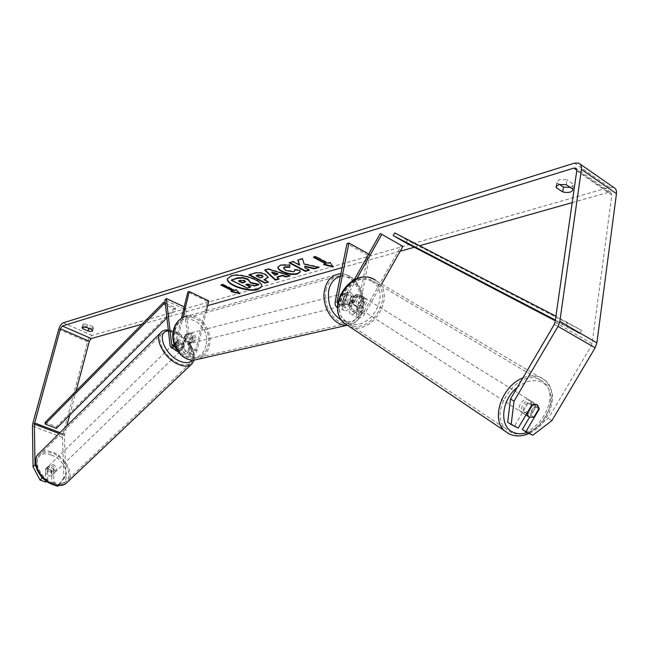 <?xml version="1.0" encoding="UTF-8"?>
<svg xmlns="http://www.w3.org/2000/svg" width="649" height="649" viewBox="0 0 649 649"><rect width="100%" height="100%" fill="white"/><g stroke="black" fill="none" stroke-linecap="round" stroke-linejoin="round"><path stroke-width="0.49" stroke-dasharray="3.25 2.43" d="M183.878 343.021L184.787 350.322L185.598 351.531C186.993 351.498 188.088 350.257 188.883 347.815L191.309 337.683C190.376 335.241 188.835 334.032 186.685 334.073L184.965 334.787L182.515 344.944C181.72 347.393 180.625 348.635 179.238 348.675L178.434 347.475L177.558 340.165L180.552 340.149L183.878 343.021L182.393 344.465L183.294 351.766L184.681 353.843C187.074 353.778 188.948 351.653 190.303 347.466L192.729 337.326C191.804 334.876 190.262 333.667 188.105 333.708L186.385 334.422L183.935 344.595C182.572 348.789 180.698 350.931 178.313 350.995L176.942 348.927L176.066 341.609L179.059 341.601L182.393 344.465M174.816 346.16L177.12 341.512L182.969 317.442M174.257 344.7L175.709 341.877L181.444 318.31M206.447 310.782L197.028 350.501C195.673 354.678 193.8 356.788 191.398 356.845L189.995 354.768L184.154 309.013L185.598 307.577L191.496 353.332L192.315 354.541C193.71 354.508 194.805 353.275 195.592 350.841L207.356 301.323L187.853 291.953M208.783 300.917L207.356 301.323M184.154 309.013L164.887 299.943M185.598 307.577L184.211 306.928M184.965 334.787L186.385 334.422M191.309 337.683L192.729 337.326M177.558 340.165L176.066 341.609M355.181 295.044L359.773 294.776L362.02 298.645L356.147 309.046L352.431 311.504L351.352 308.405L353.689 296.617C352.642 293.729 350.979 292.277 348.691 292.261L346.882 293.048L344.505 304.868L345.584 307.967L349.292 305.492L355.181 295.044L356.642 295.96L361.25 295.693L361.996 296.204L363.489 299.562L357.607 309.979C355.603 313.191 353.478 314.595 351.247 314.197C349.535 313.499 348.919 311.731 349.381 308.883L351.726 297.12C350.679 294.232 349.016 292.78 346.728 292.772L344.919 293.551L342.55 305.354C342.072 308.21 342.688 309.979 344.384 310.668C346.615 311.058 348.732 309.646 350.744 306.425L356.642 295.96M356.812 278.762L343.394 302.612C341.617 305.525 339.67 306.993 337.561 306.993M354.184 279.922L341.95 301.68L338.243 304.178L337.723 303.894M381.75 283.832L364.843 313.727C362.84 316.923 360.714 318.31 358.467 317.913C356.755 317.207 356.123 315.438 356.585 312.607L367.878 255.203L369.841 254.635L368.746 254.035M402.932 246.393L401.382 245.573L363.375 312.786L359.651 315.227L358.556 312.137L369.841 254.635M367.878 255.203L346.996 243.635M401.382 245.573L380.282 233.526M346.882 293.048L344.919 293.551M353.689 296.617L351.726 297.12M362.02 298.645L363.489 299.562M523.743 413.648L522.859 413.032C518.089 409.13 525.868 397.91 531.158 401.082L531.969 401.65C536.796 405.52 529.073 416.772 523.743 413.648M532.569 404.773L528.562 402.275C524.903 404.319 523.135 407.329 523.24 411.288L526.777 413.535M353.932 305.135L351.766 302.093L353.51 303.205C353.21 299.838 354.605 297.364 357.704 295.774L355.944 294.678L359.773 294.776L361.923 297.834L363.691 298.929C363.984 302.288 362.596 304.754 359.514 306.336L357.761 305.217L353.932 305.135M356.853 307.001L356.05 306.442C351.644 302.929 357.899 293.705 362.726 296.609L363.472 297.12C367.926 300.601 361.712 309.873 356.853 307.001M355.944 294.678L351.766 302.093M357.761 305.217L361.923 297.834M533.859 417.193L529.868 414.654C533.494 412.618 535.255 409.633 535.165 405.682L539.189 408.189M535.165 405.682L529.868 414.654M523.24 411.288L528.562 402.275M353.51 303.205L357.704 295.774M363.691 298.929L359.514 306.336M358.329 307.942L357.518 307.383C353.113 303.862 359.384 294.622 364.211 297.526L364.957 298.037C369.411 301.525 363.189 310.814 358.329 307.942M521.553 412.253L520.676 411.636C515.906 407.734 523.67 396.539 528.951 399.711L529.762 400.279C534.581 404.149 526.874 415.368 521.553 412.253M540.56 380.014L543.497 382.042C563.713 397.829 532.277 444.346 510.025 431.804L505.96 428.948C486.596 412.626 519.03 366.588 540.56 380.014M373.443 281.171L376.144 283.005C394.892 297.218 369.459 335.866 349.146 324.2L345.422 321.588C327.558 306.855 353.737 268.97 373.443 281.171M261.661 286.404L261.725 286.168C263.965 280.352 240.463 272.142 231.085 275.541L227.564 278.559M566.228 184.681L566.942 179.781L559.479 179.619L556.842 181.801L557.004 182.783L559.333 184.348M86.674 327.469L87.534 324.257L92.896 326.617L93.553 327.64C93.075 328.37 91.533 328.418 88.913 327.794L83.575 325.457L82.894 324.419L83.486 323.956L87.534 324.257M58.329 485.582L59.619 484.349L53.956 482.353L53.583 469.341L51.612 471.255L51.961 484.235M45.755 482.077L45.454 469.049L48.505 468.724L51.612 471.255M53.583 469.341L50.468 466.801L47.426 467.126L47.742 480.155L46.558 481.307M142.066 324.184L207.664 305.647M342.12 267.639L400.198 251.228M414.297 247.245L419.57 245.752M572.207 202.61L608.835 192.258L610.66 192.331L611.812 194.984L592.091 343.719L591.344 345.812L548.34 418.321L529.235 432.924L522.323 429.492M59.619 484.349L65.865 475.879L63.886 477.769L62.466 437.426L62.839 434.611L87.607 341.747C88.678 338.372 90.179 336.255 92.101 335.395L609.492 187.342L613.792 187.504M570.276 187.407L573.497 185.07L573.359 184.138L566.942 179.781M529.511 417.331L535.66 406.923L534.192 403.029C532.521 401.674 530.493 401.674 528.099 403.029L514.714 425.72L507.672 422.231M514.714 425.72L518.218 428.032M529.235 432.924L532.756 435.236M47.742 480.155L43.232 478.564M65.865 475.879L64.397 435.52L66.798 425.882M69.67 415.117L76.087 391.023M35.938 466.542L40.944 476.098M53.956 482.353L51.985 484.243M63.886 477.769L57.623 486.255M551.926 420.576L548.34 418.321M47.426 467.126L45.454 469.049M92.044 329.822L92.896 326.617M88.759 328.386L88.913 327.794M83.137 327.064L83.575 325.457M528.099 403.029L531.661 405.252M535.66 406.923L538.784 408.87M572.653 189.021L573.359 184.138M556.558 185.76L557.004 182.783M250.741 286.663L247.269 287.669L231.295 279.695M247.269 287.669L247.164 288.132M254.708 285.949L254.814 285.479L247.447 283.8L245.922 284.254L246.474 284.53M245.922 284.254L245.817 284.724M247.447 283.8L247.342 284.27M254.814 285.479L258.886 284.303M250.555 281.869L250.425 282.42M250.287 282.388L250.181 282.859M314.108 257.109L313.54 256.809L315.722 256.152L328.094 262.796L330.292 262.155L333.253 267.023M333.359 266.52L332.799 266.382M324.589 264.289L323.721 264.062L323.616 264.565M323.721 264.062L325.903 263.429M313.54 256.809L313.435 257.312M315.722 256.152L315.617 256.655M328.094 262.796L327.988 263.299M330.292 262.155L330.187 262.658M221.512 284.919L220.968 284.651L220.855 285.114M220.968 284.651L222.777 284.1L222.664 284.57M239.205 293.097L239.862 293.259L236.487 289.446L234.662 289.981L222.777 284.1M234.662 289.981L234.557 290.444M236.487 289.446L236.382 289.908M239.862 293.259L239.757 293.721M232.837 290.509L231.028 291.036L231.815 291.239M231.028 291.036L230.914 291.498M271.842 271.899L274.933 274.697L274.819 275.184M274.933 274.697L277.902 273.821M277.253 276.807L279.062 279.021M279.167 278.535L278.681 278.681M265.157 270.033L264.792 269.684L264.687 270.171M264.792 269.684L268.321 268.621L268.207 269.108M268.321 268.621L290.249 275.33L290.144 275.817M290.249 275.33L289.381 275.582M256.298 275.33L260.565 277.496L260.452 277.975M260.565 277.496L263.202 276.352M249.508 274.77L248.965 274.486L254.481 272.815C258.042 271.834 261.75 272.264 265.611 274.097L268.28 277.245M264.046 279.265L268.613 281.593L268.508 282.064M268.613 281.593L267.956 281.78M248.965 274.486L248.851 274.965M318.172 267.25L319.194 266.95L304.3 263.64L302.466 258.773M304.3 263.64L304.186 264.143M319.194 266.95L319.089 267.453M308.77 269.968L309.443 269.773L305.241 267.558L304.827 266.171M305.241 267.558L305.135 268.053M309.443 269.773L309.338 270.268M299.749 264.662L293.072 261.141L289.211 262.31L289.77 262.61M289.211 262.31L289.097 262.813M293.072 261.141L292.967 261.644M302.58 258.27L297.915 259.681L298.069 260.103M297.915 259.681L297.81 260.176M278.015 266.934L280.717 264.614L289.981 264.646L289.868 265.141M289.981 264.646L289.641 267.388M283.694 267.923L285.925 270.025L293.526 271.323L294.743 270.576M294.824 269.895L294.67 269.384L294.557 269.879M294.67 269.384L299.976 269.806L299.862 270.292M299.976 269.806L300.26 271.704M245.468 281.479L244.673 280.303L240.876 279.906L238.605 280.587L239.157 280.863M238.605 280.587L238.499 281.058M51.709 465.601C55.295 467.678 56.349 469.99 54.873 472.521L51.904 472.796C48.302 470.72 47.239 468.416 48.716 465.877L51.709 465.601M51.352 475.839L48.683 475.912L45.949 473.916L45.828 468.781L48.505 468.724L51.214 470.712L51.352 475.839L53.875 473.486C55.035 472.237 54.889 470.59 53.437 468.554L51.214 470.712M184.081 347.604L181.436 347.393L178.524 345.106L176.731 346.842C175.1 344.651 174.8 342.997 175.822 341.861L177.907 339.93L180.552 340.149L183.44 342.437L181.647 344.165C183.286 346.355 183.594 348.018 182.556 349.162L184.081 347.604L183.44 342.437M177.575 343.045C181.339 345.487 182.596 347.913 181.363 350.314L178.443 350.29C174.678 347.848 173.413 345.422 174.638 343.021L177.575 343.045M177.907 339.93L178.524 345.106M45.828 468.781L47.726 466.842C46.574 468.083 46.728 469.722 48.18 471.758L45.949 473.916M53.437 468.554L53.583 473.689M48.18 471.758L48.05 466.615M176.731 346.842L176.122 341.666M181.647 344.165L182.288 349.332M176.098 344.489C179.854 346.923 181.112 349.349 179.878 351.75L176.958 351.734C173.194 349.292 171.92 346.874 173.153 344.465L176.098 344.489M52.942 464.4C56.536 466.477 57.591 468.789 56.114 471.32L53.145 471.588C49.543 469.511 48.48 467.207 49.949 464.668L52.942 464.4M53.469 482.986C40.627 478.978 32.061 460.384 40.124 454.405C43.321 451.866 47.491 451.493 52.634 453.278C65.371 457.456 73.824 475.887 65.565 481.891C62.474 484.268 58.442 484.633 53.469 482.986M178.321 363.221C165.187 357.94 154.981 338.397 162.453 333.197C165.406 330.974 169.511 331.006 174.768 333.302C187.78 338.746 197.856 358.045 190.23 363.286C187.383 365.379 183.416 365.355 178.321 363.221M194.294 340.092L191.066 343.232C187.618 342.802 186.044 340.547 186.352 336.466L189.532 333.343C193.004 333.74 194.586 335.995 194.294 340.092M183.902 341.033L185.606 340.603L185.208 336.758L187.196 334.008L185.492 334.446L188.494 334.365L191.041 336.985L189.467 343.548L186.425 343.637L183.902 341.033L185.492 334.446M189.467 343.548L191.171 343.126L193.151 340.376L192.745 336.547L191.041 336.985M351.863 303.432L350.168 303.854L348.635 303.448L345.893 300.325L343.54 300.917L343.029 296.415L345.073 293.267L348.691 292.261L350.622 292.65L352.358 294.078L353.381 295.79L351.863 303.432L349.511 304.016L351.539 300.86L351.028 296.39L353.381 295.79M349.973 301.25L348.764 303.748L346.623 304.811C342.956 304.219 341.236 301.558 341.463 296.82L344.773 293.275C348.464 293.835 350.192 296.496 349.973 301.25M345.893 300.325L347.426 292.658M192.745 336.547L191.171 343.126M185.606 340.603L187.196 334.008M343.54 300.917L345.073 293.267M351.028 296.39L349.511 304.016M348.018 301.736L346.809 304.227L344.676 305.298C341.009 304.706 339.289 302.045 339.516 297.315L342.826 293.778C346.509 294.338 348.245 296.991 348.018 301.736M195.73 339.735L192.502 342.875C189.054 342.445 187.472 340.181 187.78 336.101L190.96 332.969C194.432 333.375 196.022 335.63 195.73 339.735M175.198 330.349C177.299 322.942 181.598 318.667 188.088 317.539C200.07 315.487 211.688 331.858 208.037 345.357C205.903 353.129 201.377 357.485 194.449 358.426C182.734 359.935 171.466 343.67 175.198 330.349M326.041 290.298C328.11 281.763 332.58 276.928 339.435 275.809C352.091 273.789 364.714 293.048 361.16 308.575C359.092 317.515 354.395 322.456 347.077 323.38C334.697 324.857 322.358 305.671 326.041 290.298M45.146 422.369L56.382 426.653L175.206 307.683L165.235 303.002M166.931 317.856L175.417 309.378L165.43 304.706M175.417 309.378L175.206 307.683M56.382 426.653L56.439 428.348M405.909 242.864L407.402 240.227L581.634 330.406L555.933 316.201M407.402 240.227L394.706 232.91M581.634 330.406L579.752 333.586L555.382 320.062M579.752 333.586L555.276 320.809M567.786 322.326L565.887 325.538M176.942 348.927L170.143 345.885M183.935 344.595L177.12 341.512M182.515 344.944L175.709 341.877M178.434 347.475L173.599 345.3M195.592 350.841L188.883 347.815M197.028 350.501L190.303 347.466M189.995 354.768L183.294 351.766M191.496 353.332L184.787 350.322M350.744 306.425L343.394 302.612M342.55 305.354L335.225 301.574M349.292 305.492L341.95 301.68M344.505 304.868L338.08 301.55M358.556 312.137L351.352 308.405M356.585 312.607L349.381 308.883M364.843 313.727L357.607 309.979M363.375 312.786L356.147 309.046M509.927 434.278C534.241 445.879 566.179 396.685 544.868 380.144L541.753 377.994C536.22 375.154 529.917 375.138 522.851 377.945M517.31 387.372C526.201 380.533 534.476 378.902 542.134 382.48C559.568 390.56 548.689 426.539 527.377 432.567M371.406 281.228C350.127 268.41 325.571 312.226 348.221 322.293C369.338 334.267 393.383 291.953 371.406 281.228M375.455 280.125L377.256 281.439C397.196 296.479 370.847 337.691 348.821 326.147M508.848 433.792L509.36 434.035M608.835 192.258L576.799 170.152M609.492 187.342L574.56 163.102M92.101 335.395L63.229 322.837M591.344 345.812L554.287 324.435M592.091 343.719L555.057 322.293M611.812 194.984L576.758 170.809M64.551 434.311L60.032 432.599M64.397 435.52L59.108 433.516M62.466 437.426L32.45 426.101M62.839 434.611L32.864 423.253M87.607 341.747L58.735 329.303M262.269 276.993L262.164 277.472M265.652 274.121L265.546 274.608M254.481 272.815L254.376 273.302M265.611 274.097L265.498 274.584M280.717 264.614L280.603 265.108M285.876 270L285.771 270.495M285.925 270.025L285.82 270.519M293.526 271.323L293.421 271.817M244.673 280.303L244.568 280.774M244.722 280.327L244.608 280.798M240.876 279.906L240.771 280.384M67.496 482.053C74.83 474.784 65.59 456.458 52.601 452.15C47.053 450.219 42.558 450.625 39.102 453.367M51.417 455.119C70.603 461.366 71.877 490.96 52.196 483.529C32.288 477.088 31.939 447.12 51.417 455.119M160.53 332.872L161.35 332.053C164.53 329.651 168.959 329.684 174.63 332.166C187.975 337.788 198.821 357.193 192.088 363.724M192.242 360.049C197.41 353.851 187.796 337.358 176.309 332.499L168.424 330.86M198.789 359.067C204.127 356.804 207.631 352.423 209.286 345.925C213.213 331.379 200.679 313.735 187.764 315.966L339.062 273.975C352.707 271.777 366.312 292.537 362.491 309.265C360.26 318.919 355.19 324.24 347.288 325.23L347.101 325.246M205.887 345.382C201.336 369.119 168.067 354.5 174.508 331.055C179.676 307.245 212.199 322.658 205.887 345.382M341.812 320.419C352.156 324.005 359.011 319.77 362.369 307.715C365.947 292.204 352.658 273.172 340.311 276.523M178.313 350.995L177.072 350.444M179.238 348.675L172.431 345.625M191.398 356.845L184.681 353.843M192.315 354.541L185.598 351.531M189.532 333.343L188.105 333.708M177.607 340.117L176.122 341.569M344.384 310.668L337.561 307.164M345.584 307.967L338.243 304.178M358.467 317.913L351.247 314.197M359.651 315.227L352.431 311.504M344.773 293.275L346.728 292.772M363.472 297.12L361.996 296.204M372.055 278.445L544.868 380.144C556.055 393.043 552.518 400.376 549.881 411.052C545.509 421.428 538.605 428.9 529.178 433.459M522.859 413.032L525.917 414.987M353.129 304.576L356.05 306.442M531.969 401.65L534.192 403.029M357.518 307.383L520.676 411.636M376.144 283.005L543.497 382.042M345.422 321.588L505.96 428.948M364.957 298.037L529.762 400.279M227.604 278.324L227.499 278.794M610.66 192.331L576.182 168.505M580.06 164.027L578.827 163.175M47.482 467.077L45.511 469M92.702 330.836L93.553 327.64M82.034 327.615L82.894 324.419M572.799 189.946L573.497 185.07M556.12 186.669L556.842 181.801M261.725 286.168L261.62 286.647M268.256 277.488L268.362 277.001M277.942 267.169L278.048 266.682M300.227 271.955L300.333 271.46M245.614 281.252L245.5 281.731M194.14 360.057C195.025 348.586 188.9 339.127 175.774 331.671L168.302 329.806M54.873 472.521L53.875 473.486M182.556 349.162L181.363 350.314M175.822 341.861L174.638 343.021M48.716 465.877L47.726 466.842M179.878 351.75L56.114 471.32M162.453 333.197L40.124 454.405M190.23 363.286L65.565 481.891M173.153 344.465L49.949 464.668M347.142 325.263L347.288 325.23C352.131 325.311 360.398 321.125 363.262 308.729C366.75 293.007 354.971 273.343 340.855 273.854M191.066 343.232L188.218 343.929M350.549 303.846L346.623 304.811M184.032 316.963L187.764 315.966M344.676 305.298L192.502 342.875M339.435 275.809L188.088 317.539M347.077 323.38L194.449 358.426M342.826 293.778L190.96 332.969"/><path stroke-width="0.97" d="M184.211 306.928L166.322 298.483L164.887 299.943L170.143 345.885L171.506 347.953L174.816 346.16M166.322 298.483L171.636 344.424L172.431 345.625L174.257 344.7M181.444 318.31L187.853 291.953L189.273 291.523L182.969 317.442M206.447 310.782L208.783 300.917L189.273 291.523M337.561 306.993L337.042 306.896C335.346 306.206 334.746 304.438 335.225 301.574L346.996 243.635L348.943 243.042L337.18 301.079L337.723 303.894M354.184 279.922L380.282 233.526L402.932 246.393L381.75 283.832M368.746 254.035L348.943 243.042M381.815 234.33L356.812 278.762M529.487 417.315L528.602 416.699L527.223 413.827L532.569 404.773L536.95 404.676L539.189 408.189L533.859 417.193L529.487 417.315M526.777 413.535L527.223 413.827M230.971 276.02L227.499 278.794C225.398 284.668 248.356 292.699 257.913 289.511L261.62 286.647C263.859 280.83 240.349 272.621 230.971 276.02M227.564 278.559C226.095 284.473 248.64 292.172 258.018 289.04L261.661 286.404M566.228 184.681L558.757 184.503L556.12 186.669L556.282 187.642L562.699 191.934C568.102 193.086 571.469 192.42 572.799 189.946L572.653 189.021L566.228 184.681M82.626 327.161L86.674 327.469L92.044 329.822L92.702 330.836C92.223 331.558 90.682 331.607 88.061 330.982L82.715 328.645L82.034 327.615L82.626 327.161M304.186 264.143L302.466 258.773L297.81 260.176L299.643 265.165L292.967 261.644L289.097 262.813L305.452 271.396L309.338 270.268L305.135 268.053L304.722 266.666L314.335 268.824L319.089 267.453L304.186 264.143M282.323 275.776L277.147 277.285L279.062 279.021L275.273 280.117L264.687 270.171L268.207 269.108L290.144 275.817L286.152 276.969L282.323 275.776L282.429 275.298L277.253 276.807L277.147 277.285M43.232 478.564L42.015 478.135L40.027 480.057L33.058 466.761L35.03 464.822L34.365 424.154L60.422 328.792L62.353 326.009L573.838 168.107L575.647 168.14L576.758 170.809L555.057 322.293L554.287 324.435L510.503 398.957L514.032 401.187L511.161 424.535L507.672 422.231L510.503 398.957M76.087 391.023L89.335 341.269L91.266 338.543L142.066 324.184M207.664 305.647L342.12 267.639M400.198 251.228L414.297 247.245M419.57 245.752L572.207 202.61M330.187 262.658L333.253 267.023L323.616 264.565L325.798 263.932L313.435 257.312L315.617 256.655L327.988 263.299L330.187 262.658M232.731 290.971L230.914 291.498L239.757 293.721L236.382 289.908L234.557 290.444L222.664 284.57L220.855 285.114L232.731 290.971L232.837 290.509L221.512 284.919M265.498 274.584L268.256 277.488L263.94 279.743L268.508 282.064L264.922 283.102L248.851 274.965L254.376 273.302C257.929 272.32 261.636 272.742 265.498 274.584M299.862 270.292L300.227 271.955L297.396 273.983C292.715 275.03 287.58 274.259 281.991 271.688L281.942 271.663C279.021 270.089 277.683 268.589 277.942 267.169L280.603 265.108L289.868 265.141L289.641 267.388L284.716 267.283L283.597 268.159L285.771 270.495L293.421 271.817L294.719 270.836L294.557 269.879L299.862 270.292M33.058 466.761L32.45 426.101L32.864 423.253L58.735 329.303C59.838 325.887 61.331 323.729 63.229 322.837L574.56 163.102L578.827 163.175C580.904 164.238 581.764 166.306 581.407 169.389L559.827 321.377L558.018 326.39L514.032 401.187M559.333 184.348L563.405 187.09L570.276 187.407M511.161 424.535L518.218 428.032L531.661 405.252C534.062 403.889 536.098 403.889 537.77 405.244L539.23 409.154L525.836 431.804L532.756 435.236L551.926 420.576L595.125 347.799L558.018 326.39M529.511 417.331L522.323 429.492L525.836 431.804M46.558 481.307L45.755 482.077L40.027 480.057M66.798 425.882L69.67 415.117M580.06 164.027L613.792 187.504C615.893 188.599 616.785 190.652 616.469 193.686L596.869 342.899L595.125 347.799M35.03 464.822L35.938 466.542M40.944 476.098L42.015 478.135M51.985 484.243L57.623 486.255L58.329 485.582M88.061 330.982L88.759 328.386M82.715 328.645L83.137 327.064M538.784 408.87L539.23 409.154M562.699 191.934L563.405 187.09M556.282 187.642L556.558 185.76M247.821 279.589L250.449 282.339L250.181 282.859L258.781 284.773L254.708 285.949L247.342 284.27L245.817 284.724L250.636 287.126L247.164 288.132L231.19 280.165L237.08 278.389L242.937 278.032L247.821 279.589L247.975 279.135L250.449 282.339M231.19 280.165L237.193 277.91L243.042 277.553L242.937 278.032M243.042 277.553L247.926 279.111M246.474 284.53L250.741 286.663L250.636 287.126M250.425 282.42L258.886 284.303L258.781 284.773M332.799 266.382L324.589 264.289M314.108 257.109L325.903 263.429L325.798 263.932M231.815 291.239L239.205 293.097M274.819 275.184L277.796 274.308L271.736 272.385L274.819 275.184M271.736 272.385L271.842 271.899L277.902 273.821L277.796 274.308M278.681 278.681L275.379 279.63L275.273 280.117M275.379 279.63L265.157 270.033M289.381 275.582L286.152 276.969M286.258 276.482L282.429 275.298M262.082 275.768L257.872 275.306L256.193 275.809L260.452 277.975L263.088 276.831L262.188 275.29L257.986 274.827L256.193 275.809M263.088 276.831L262.188 275.29M268.28 277.245L263.94 279.743M267.956 281.78L264.922 283.102M265.027 282.631L249.508 274.77M304.722 266.666L304.827 266.171L314.441 268.329L318.172 267.25M314.441 268.329L314.335 268.824M289.77 262.61L305.557 270.901L308.77 269.968M305.557 270.901L305.452 271.396M298.069 260.103L299.643 265.165M300.26 271.704L297.502 273.489C292.821 274.543 287.685 273.773 282.096 271.201L282.047 271.177C279.305 269.7 277.967 268.288 278.015 266.934M289.689 266.885L284.822 266.788L283.694 267.923M294.743 270.576L294.824 269.895M244.608 280.798L240.771 280.384L238.499 281.058L242.345 282.988L245.5 281.731L244.608 280.798M239.157 280.863L242.458 282.518L245.468 281.479M242.458 282.518L242.345 282.988M166.931 317.856L56.439 428.348L45.187 424.065L45.146 422.369L163.686 302.28L165.235 303.002M165.43 304.706L163.881 303.975L163.686 302.28M45.187 424.065L163.881 303.975M555.933 316.201L394.706 232.91L393.205 235.571L405.909 242.864L555.276 320.809M555.382 320.062L393.205 235.571M173.599 345.3L171.636 344.424M338.08 301.55L337.18 301.079M522.851 377.945C502.034 385.636 490.644 418.897 504.427 430.685L508.848 433.792M527.377 432.567C522.015 434.311 517.172 434.165 512.848 432.12C498.943 426.255 501.344 399.784 517.31 387.372M348.821 326.147L344.157 323.015C324.946 307.115 353.186 266.333 374.384 279.5L375.455 280.125M509.36 434.035L509.927 434.278M91.266 338.543L62.353 326.009M576.799 170.152L573.838 168.107M89.335 341.269L60.422 328.792M60.032 432.599L34.543 422.929M59.108 433.516L34.365 424.154M616.469 193.686L581.407 169.389M596.869 342.899L559.827 321.377M247.975 279.135L247.861 279.605M237.193 277.91L237.08 278.389M257.986 274.827L257.872 275.306M262.237 275.306L262.131 275.793M265.83 278.746L265.725 279.224M297.502 273.489L297.396 273.983M282.096 271.201L281.991 271.688M282.047 271.177L281.942 271.663M284.822 266.788L284.716 267.283M244.754 281.836L244.641 282.307M160.53 332.872L39.102 453.367C30.43 459.808 39.662 479.846 53.502 484.162C58.856 485.931 63.196 485.533 66.523 482.986L67.496 482.053M192.088 363.724L191.277 364.478C188.218 366.726 183.943 366.701 178.459 364.405C164.311 358.727 153.302 337.658 161.35 332.053C162.445 330.722 164.765 329.976 168.302 329.806M168.424 330.86C155.736 331.241 164.392 354.962 179.741 361.112C185.533 363.489 189.703 363.132 192.242 360.049M187.764 315.966C180.787 317.191 176.163 321.79 173.9 329.757C169.876 344.1 182.004 361.631 194.611 360.025L198.789 359.067M347.101 325.246C333.821 326.634 320.703 306.036 324.646 289.576C326.885 280.392 331.688 275.192 339.062 273.975L340.855 273.854M340.311 276.523C334.389 278.072 330.544 282.631 328.759 290.192C327.177 303.902 331.534 313.978 341.812 320.419M177.072 350.444L171.506 347.953M337.561 307.164L337.042 306.896M372.055 278.445C349.827 268.751 325.457 307.285 344.157 323.015L509.416 434.051C515.622 436.712 522.21 436.517 529.178 433.459M525.917 414.987L528.602 416.699M576.182 168.505L575.647 168.14M283.597 268.159L283.702 267.664M294.719 270.836L294.824 270.341M194.14 360.057L191.277 364.478L66.523 482.986C63.829 485.687 59.229 486.198 52.723 484.511C39.094 480.219 29.911 460.822 39.102 453.367M347.142 325.263L194.611 360.025C181.436 361.647 169.486 344.278 173.461 330.073C175.141 323.705 178.67 319.332 184.032 316.963"/></g></svg>
